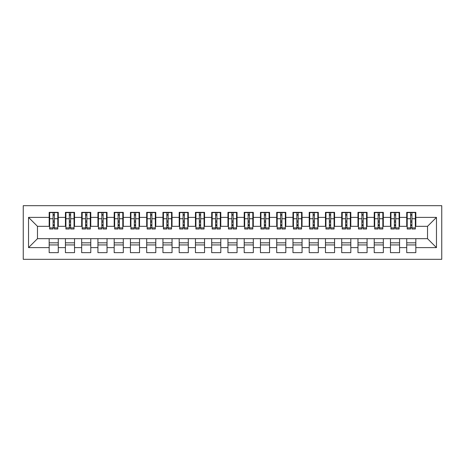 <?xml version="1.0" encoding="UTF-8"?>
<svg xmlns="http://www.w3.org/2000/svg" width="465" height="465" viewBox="0 0 465 465"><rect width="100%" height="100%" fill="white"/><g stroke="black" fill="none" stroke-linecap="round" stroke-linejoin="round"><path stroke-width="0.7" d="M23.25 259.319L441.75 259.319L441.75 205.681L23.25 205.681L23.25 259.319M410.624 222.177L411.926 222.177L410.624 222.177M415.826 242.823L406.724 242.823M406.724 244.933L415.826 244.933M394.372 222.177L395.674 222.177L394.372 222.177M399.575 242.823L390.472 242.823M390.472 244.933L399.575 244.933M378.121 222.177L379.423 222.177L378.121 222.177M383.323 242.823L374.22 242.823M374.22 244.933L383.323 244.933M361.869 222.177L363.171 222.177L361.869 222.177M367.071 242.823L357.969 242.823M357.969 244.933L367.071 244.933M345.617 222.177L346.919 222.177L345.617 222.177M350.819 242.823L341.717 242.823M341.717 244.933L350.819 244.933M329.365 222.177L330.667 222.177L329.365 222.177M334.568 242.823L325.465 242.823M325.465 244.933L334.568 244.933M313.114 222.177L314.41 222.177L313.114 222.177M318.31 242.823L309.213 242.823M309.213 244.933L318.31 244.933M296.862 222.177L298.158 222.177L296.862 222.177M302.058 242.823L292.962 242.823M292.962 244.933L302.058 244.933M280.61 222.177L281.906 222.177L280.61 222.177M285.806 242.823L276.704 242.823M276.704 244.933L285.806 244.933M264.353 222.177L265.655 222.177L264.353 222.177M269.555 242.823L260.452 242.823M260.452 244.933L269.555 244.933M248.101 222.177L249.403 222.177L248.101 222.177M253.303 242.823L244.201 242.823M244.201 244.933L253.303 244.933M231.849 222.177L233.151 222.177L231.849 222.177M237.051 242.823L227.949 242.823M227.949 244.933L237.051 244.933M215.597 222.177L216.899 222.177L215.597 222.177M220.799 242.823L211.697 242.823M211.697 244.933L220.799 244.933M199.346 222.177L200.648 222.177L199.346 222.177M204.548 242.823L195.445 242.823M195.445 244.933L204.548 244.933M183.094 222.177L184.39 222.177L183.094 222.177M188.296 242.823L179.194 242.823M179.194 244.933L188.296 244.933M166.842 222.177L168.138 222.177L166.842 222.177M172.038 242.823L162.942 242.823M162.942 244.933L172.038 244.933M150.59 222.177L151.886 222.177L150.59 222.177M155.787 242.823L146.69 242.823M146.69 244.933L155.787 244.933M134.333 222.177L135.635 222.177L134.333 222.177M139.535 242.823L130.433 242.823M130.433 244.933L139.535 244.933M118.081 222.177L119.383 222.177L118.081 222.177M123.283 242.823L114.181 242.823M114.181 244.933L123.283 244.933M101.829 222.177L103.131 222.177L101.829 222.177M107.031 242.823L97.929 242.823M97.929 244.933L107.031 244.933M85.577 222.177L86.879 222.177L85.577 222.177M90.78 242.823L81.677 242.823M81.677 244.933L90.78 244.933M69.326 222.177L70.628 222.177L69.326 222.177M74.528 242.823L65.425 242.823M65.425 244.933L74.528 244.933M49.662 226.321L37.473 226.321L28.534 217.388L28.534 247.613L49.174 247.613L49.174 252.652L58.276 252.652L58.276 247.613L65.425 247.613L65.425 252.652L74.528 252.652L74.528 247.613L81.677 247.613L81.677 252.652L90.78 252.652L90.78 247.613L97.929 247.613L97.929 252.652L107.031 252.652L107.031 247.613L114.181 247.613L114.181 252.652L123.283 252.652L123.283 247.613L130.433 247.613L130.433 252.652L139.535 252.652L139.535 247.613L146.69 247.613L146.69 252.652L155.787 252.652L155.787 247.613L162.942 247.613L162.942 252.652L172.038 252.652L172.038 247.613L179.194 247.613L179.194 252.652L188.296 252.652L188.296 247.613L195.445 247.613L195.445 252.652L204.548 252.652L204.548 247.613L211.697 247.613L211.697 252.652L220.799 252.652L220.799 247.613L227.949 247.613L227.949 252.652L237.051 252.652L237.051 247.613L244.201 247.613L244.201 252.652L253.303 252.652L253.303 247.613L260.452 247.613L260.452 252.652L269.555 252.652L269.555 247.613L276.704 247.613L276.704 252.652L285.806 252.652L285.806 247.613L292.962 247.613L292.962 252.652L302.058 252.652L302.058 247.613L309.213 247.613L309.213 252.652L318.31 252.652L318.31 247.613L325.465 247.613L325.465 252.652L334.568 252.652L334.568 247.613L341.717 247.613L341.717 252.652L350.819 252.652L350.819 247.613L357.969 247.613L357.969 252.652L367.071 252.652L367.071 247.613L374.22 247.613L374.22 252.652L383.323 252.652L383.323 247.613L390.472 247.613L390.472 252.652L399.575 252.652L399.575 247.613L406.724 247.613L406.724 252.652L415.826 252.652L415.826 238.679L427.527 238.679L427.527 226.321L415.338 226.321M28.534 217.388L49.174 217.388L49.174 226.321M427.527 226.321L436.466 217.388L415.826 217.388L415.826 212.348L406.724 212.348L406.724 217.388L399.575 217.388L399.575 212.348L390.472 212.348L390.472 217.388L383.323 217.388L383.323 212.348L374.22 212.348L374.22 217.388L367.071 217.388L367.071 212.348L357.969 212.348L357.969 217.388L350.819 217.388L350.819 212.348L341.717 212.348L341.717 217.388L334.568 217.388L334.568 212.348L325.465 212.348L325.465 217.388L318.31 217.388L318.31 212.348L309.213 212.348L309.213 217.388L302.058 217.388L302.058 212.348L292.962 212.348L292.962 217.388L285.806 217.388L285.806 212.348L276.704 212.348L276.704 217.388L269.555 217.388L269.555 212.348L260.452 212.348L260.452 217.388L253.303 217.388L253.303 212.348L244.201 212.348L244.201 217.388L237.051 217.388L237.051 212.348L227.949 212.348L227.949 217.388L220.799 217.388L220.799 212.348L211.697 212.348L211.697 217.388L204.548 217.388L204.548 212.348L195.445 212.348L195.445 217.388L188.296 217.388L188.296 212.348L179.194 212.348L179.194 217.388L172.038 217.388L172.038 212.348L162.942 212.348L162.942 217.388L155.787 217.388L155.787 212.348L146.69 212.348L146.69 217.388L139.535 217.388L139.535 212.348L130.433 212.348L130.433 217.388L123.283 217.388L123.283 212.348L114.181 212.348L114.181 217.388L107.031 217.388L107.031 212.348L97.929 212.348L97.929 217.388L90.78 217.388L90.78 212.348L81.677 212.348L81.677 217.388L74.528 217.388L74.528 212.348L65.425 212.348L65.425 217.388L58.276 217.388L58.276 212.348L49.174 212.348L49.174 217.388M436.466 217.388L436.466 247.613L415.826 247.613M399.575 247.613L399.575 238.679L415.826 238.679M406.724 247.613L406.724 238.679M415.826 217.388L415.826 226.321M383.323 247.613L383.323 238.679L399.575 238.679M390.472 247.613L390.472 238.679M406.724 217.388L406.724 226.321L399.086 226.321M399.575 217.388L399.575 226.321M367.071 247.613L367.071 238.679L383.323 238.679M374.22 247.613L374.22 238.679M390.472 217.388L390.472 226.321L382.835 226.321M383.323 217.388L383.323 226.321M350.819 247.613L350.819 238.679L367.071 238.679M357.969 247.613L357.969 238.679M374.22 217.388L374.22 226.321L366.583 226.321M367.071 217.388L367.071 226.321M334.568 247.613L334.568 238.679L350.819 238.679M341.717 247.613L341.717 238.679M357.969 217.388L357.969 226.321L350.331 226.321M350.819 217.388L350.819 226.321M318.31 247.613L318.31 238.679L334.568 238.679M325.465 247.613L325.465 238.679M341.717 217.388L341.717 226.321L334.079 226.321M334.568 217.388L334.568 226.321M302.058 247.613L302.058 238.679L318.31 238.679M309.213 247.613L309.213 238.679M325.465 217.388L325.465 226.321L317.827 226.321M318.31 217.388L318.31 226.321M285.806 247.613L285.806 238.679L302.058 238.679M292.962 247.613L292.962 238.679M309.213 217.388L309.213 226.321L301.57 226.321M302.058 217.388L302.058 226.321M269.555 247.613L269.555 238.679L285.806 238.679M276.704 247.613L276.704 238.679M292.962 217.388L292.962 226.321L285.318 226.321M285.806 217.388L285.806 226.321M253.303 247.613L253.303 238.679L269.555 238.679M260.452 247.613L260.452 238.679M276.704 217.388L276.704 226.321L269.066 226.321M269.555 217.388L269.555 226.321M237.051 247.613L237.051 238.679L253.303 238.679M244.201 247.613L244.201 238.679M260.452 217.388L260.452 226.321L252.815 226.321M253.303 217.388L253.303 226.321M220.799 247.613L220.799 238.679L237.051 238.679M227.949 247.613L227.949 238.679M244.201 217.388L244.201 226.321L236.563 226.321M237.051 217.388L237.051 226.321M204.548 247.613L204.548 238.679L220.799 238.679M211.697 247.613L211.697 238.679M227.949 217.388L227.949 226.321L220.311 226.321M220.799 217.388L220.799 226.321M188.296 247.613L188.296 238.679L204.548 238.679M195.445 247.613L195.445 238.679M211.697 217.388L211.697 226.321L204.059 226.321M204.548 217.388L204.548 226.321M172.038 247.613L172.038 238.679L188.296 238.679M179.194 247.613L179.194 238.679M195.445 217.388L195.445 226.321L187.808 226.321M188.296 217.388L188.296 226.321M155.787 247.613L155.787 238.679L172.038 238.679M162.942 247.613L162.942 238.679M179.194 217.388L179.194 226.321L171.556 226.321M172.038 217.388L172.038 226.321M139.535 247.613L139.535 238.679L155.787 238.679M146.69 247.613L146.69 238.679M162.942 217.388L162.942 226.321L155.298 226.321M155.787 217.388L155.787 226.321M123.283 247.613L123.283 238.679L139.535 238.679M130.433 247.613L130.433 238.679M146.69 217.388L146.69 226.321L139.047 226.321M139.535 217.388L139.535 226.321M107.031 247.613L107.031 238.679L123.283 238.679M114.181 247.613L114.181 238.679M130.433 217.388L130.433 226.321L122.795 226.321M123.283 217.388L123.283 226.321M90.78 247.613L90.78 238.679L107.031 238.679M97.929 247.613L97.929 238.679M114.181 217.388L114.181 226.321L106.543 226.321M107.031 217.388L107.031 226.321M74.528 247.613L74.528 238.679L90.78 238.679M81.677 247.613L81.677 238.679M97.929 217.388L97.929 226.321L90.291 226.321M90.78 217.388L90.78 226.321M58.276 247.613L58.276 238.679L74.528 238.679M65.425 247.613L65.425 238.679M81.677 217.388L81.677 226.321L74.04 226.321M74.528 217.388L74.528 226.321M53.074 222.177L54.376 222.177L53.074 222.177M58.276 242.823L49.174 242.823M49.174 244.933L58.276 244.933M28.534 247.613L37.473 238.679L58.276 238.679M49.174 247.613L49.174 238.679M65.425 217.388L65.425 226.321L57.788 226.321M58.276 217.388L58.276 226.321M37.473 226.321L37.473 238.679M407.212 226.321L406.724 226.321M390.96 226.321L390.472 226.321M374.709 226.321L374.22 226.321M358.457 226.321L357.969 226.321M342.205 226.321L341.717 226.321M325.953 226.321L325.465 226.321M309.702 226.321L309.213 226.321M293.444 226.321L292.962 226.321M277.192 226.321L276.704 226.321M260.941 226.321L260.452 226.321M244.689 226.321L244.201 226.321M228.437 226.321L227.949 226.321M212.185 226.321L211.697 226.321M195.934 226.321L195.445 226.321M179.682 226.321L179.194 226.321M163.43 226.321L162.942 226.321M147.173 226.321L146.69 226.321M130.921 226.321L130.433 226.321M114.669 226.321L114.181 226.321M98.417 226.321L97.929 226.321M82.166 226.321L81.677 226.321M65.914 226.321L65.425 226.321M436.466 247.613L427.527 238.679M49.662 212.511L57.788 212.511L49.662 212.511L49.662 229.007L53.074 229.007L53.074 212.569L57.788 212.592L57.788 229.007L54.376 229.007L54.376 212.592M53.074 214.685L54.376 214.685M53.074 227.641L54.376 227.641M54.376 225.601L53.074 225.601M53.074 224.798L54.376 224.798M58.276 220.067L57.788 220.067M58.276 222.177L57.788 222.177M49.662 220.067L49.174 220.067M49.662 222.177L49.174 222.177M65.914 212.511L74.04 212.511L65.914 212.511L65.914 229.007L69.326 229.007L69.326 212.569L74.04 212.592L74.04 229.007L70.628 229.007L70.628 212.592M69.326 214.685L70.628 214.685M69.326 227.641L70.628 227.641M70.628 225.601L69.326 225.601M69.326 224.798L70.628 224.798M74.528 220.067L74.04 220.067M74.528 222.177L74.04 222.177M65.914 220.067L65.425 220.067M65.914 222.177L65.425 222.177M82.166 212.511L90.291 212.511L82.166 212.511L82.166 229.007L85.577 229.007L85.577 212.569L90.291 212.592L90.291 229.007L86.879 229.007L86.879 212.592M85.577 214.685L86.879 214.685M85.577 227.641L86.879 227.641M86.879 225.601L85.577 225.601M85.577 224.798L86.879 224.798M90.78 220.067L90.291 220.067M90.78 222.177L90.291 222.177M82.166 220.067L81.677 220.067M82.166 222.177L81.677 222.177M98.417 212.511L106.543 212.511L98.417 212.511L98.417 229.007L101.829 229.007L101.829 212.569L106.543 212.592L106.543 229.007L103.131 229.007L103.131 212.592M101.829 214.685L103.131 214.685M101.829 227.641L103.131 227.641M103.131 225.601L101.829 225.601M101.829 224.798L103.131 224.798M107.031 220.067L106.543 220.067M107.031 222.177L106.543 222.177M98.417 220.067L97.929 220.067M98.417 222.177L97.929 222.177M114.669 212.511L122.795 212.511L114.669 212.511L114.669 229.007L118.081 229.007L118.081 212.569L122.795 212.592L122.795 229.007L119.383 229.007L119.383 212.592M118.081 214.685L119.383 214.685M118.081 227.641L119.383 227.641M119.383 225.601L118.081 225.601M118.081 224.798L119.383 224.798M123.283 220.067L122.795 220.067M123.283 222.177L122.795 222.177M114.669 220.067L114.181 220.067M114.669 222.177L114.181 222.177M130.921 212.511L139.047 212.511L130.921 212.511L130.921 229.007L134.333 229.007L134.333 212.569L139.047 212.592L139.047 229.007L135.635 229.007L135.635 212.592M134.333 214.685L135.635 214.685M134.333 227.641L135.635 227.641M135.635 225.601L134.333 225.601M134.333 224.798L135.635 224.798M139.535 220.067L139.047 220.067M139.535 222.177L139.047 222.177M130.921 220.067L130.433 220.067M130.921 222.177L130.433 222.177M147.173 212.511L155.298 212.511L147.173 212.511L147.173 229.007L150.59 229.007L150.59 212.569L155.298 212.592L155.298 229.007L151.886 229.007L151.886 212.592M150.59 214.685L151.886 214.685M150.59 227.641L151.886 227.641M151.886 225.601L150.59 225.601M150.59 224.798L151.886 224.798M155.787 220.067L155.298 220.067M155.787 222.177L155.298 222.177M147.173 220.067L146.69 220.067M147.173 222.177L146.69 222.177M163.43 212.511L171.556 212.511L163.43 212.511L163.43 229.007L166.842 229.007L166.842 212.569L171.556 212.592L171.556 229.007L168.138 229.007L168.138 212.592M166.842 214.685L168.138 214.685M166.842 227.641L168.138 227.641M168.138 225.601L166.842 225.601M166.842 224.798L168.138 224.798M172.038 220.067L171.556 220.067M172.038 222.177L171.556 222.177M163.43 220.067L162.942 220.067M163.43 222.177L162.942 222.177M179.682 212.511L187.808 212.511L179.682 212.511L179.682 229.007L183.094 229.007L183.094 212.569L187.808 212.592L187.808 229.007L184.39 229.007L184.39 212.592M183.094 214.685L184.39 214.685M183.094 227.641L184.39 227.641M184.39 225.601L183.094 225.601M183.094 224.798L184.39 224.798M188.296 220.067L187.808 220.067M188.296 222.177L187.808 222.177M179.682 220.067L179.194 220.067M179.682 222.177L179.194 222.177M195.934 212.511L204.059 212.511L195.934 212.511L195.934 229.007L199.346 229.007L199.346 212.569L204.059 212.592L204.059 229.007L200.648 229.007L200.648 212.592M199.346 214.685L200.648 214.685M199.346 227.641L200.648 227.641M200.648 225.601L199.346 225.601M199.346 224.798L200.648 224.798M204.548 220.067L204.059 220.067M204.548 222.177L204.059 222.177M195.934 220.067L195.445 220.067M195.934 222.177L195.445 222.177M212.185 212.511L220.311 212.511L212.185 212.511L212.185 229.007L215.597 229.007L215.597 212.569L220.311 212.592L220.311 229.007L216.899 229.007L216.899 212.592M215.597 214.685L216.899 214.685M215.597 227.641L216.899 227.641M216.899 225.601L215.597 225.601M215.597 224.798L216.899 224.798M220.799 220.067L220.311 220.067M220.799 222.177L220.311 222.177M212.185 220.067L211.697 220.067M212.185 222.177L211.697 222.177M228.437 212.511L236.563 212.511L228.437 212.511L228.437 229.007L231.849 229.007L231.849 212.569L236.563 212.592L236.563 229.007L233.151 229.007L233.151 212.592M231.849 214.685L233.151 214.685M231.849 227.641L233.151 227.641M233.151 225.601L231.849 225.601M231.849 224.798L233.151 224.798M237.051 220.067L236.563 220.067M237.051 222.177L236.563 222.177M228.437 220.067L227.949 220.067M228.437 222.177L227.949 222.177M244.689 212.511L252.815 212.511L244.689 212.511L244.689 229.007L248.101 229.007L248.101 212.569L252.815 212.592L252.815 229.007L249.403 229.007L249.403 212.592M248.101 214.685L249.403 214.685M248.101 227.641L249.403 227.641M249.403 225.601L248.101 225.601M248.101 224.798L249.403 224.798M253.303 220.067L252.815 220.067M253.303 222.177L252.815 222.177M244.689 220.067L244.201 220.067M244.689 222.177L244.201 222.177M260.941 212.511L269.066 212.511L260.941 212.511L260.941 229.007L264.353 229.007L264.353 212.569L269.066 212.592L269.066 229.007L265.655 229.007L265.655 212.592M264.353 214.685L265.655 214.685M264.353 227.641L265.655 227.641M265.655 225.601L264.353 225.601M264.353 224.798L265.655 224.798M269.555 220.067L269.066 220.067M269.555 222.177L269.066 222.177M260.941 220.067L260.452 220.067M260.941 222.177L260.452 222.177M277.192 212.511L285.318 212.511L277.192 212.511L277.192 229.007L280.61 229.007L280.61 212.569L285.318 212.592L285.318 229.007L281.906 229.007L281.906 212.592M280.61 214.685L281.906 214.685M280.61 227.641L281.906 227.641M281.906 225.601L280.61 225.601M280.61 224.798L281.906 224.798M285.806 220.067L285.318 220.067M285.806 222.177L285.318 222.177M277.192 220.067L276.704 220.067M277.192 222.177L276.704 222.177M293.444 212.511L301.57 212.511L293.444 212.511L293.444 229.007L296.862 229.007L296.862 212.569L301.57 212.592L301.57 229.007L298.158 229.007L298.158 212.592M296.862 214.685L298.158 214.685M296.862 227.641L298.158 227.641M298.158 225.601L296.862 225.601M296.862 224.798L298.158 224.798M302.058 220.067L301.57 220.067M302.058 222.177L301.57 222.177M293.444 220.067L292.962 220.067M293.444 222.177L292.962 222.177M309.702 212.511L317.827 212.511L309.702 212.511L309.702 229.007L313.114 229.007L313.114 212.569L317.827 212.592L317.827 229.007L314.41 229.007L314.41 212.592M313.114 214.685L314.41 214.685M313.114 227.641L314.41 227.641M314.41 225.601L313.114 225.601M313.114 224.798L314.41 224.798M318.31 220.067L317.827 220.067M318.31 222.177L317.827 222.177M309.702 220.067L309.213 220.067M309.702 222.177L309.213 222.177M325.953 212.511L334.079 212.511L325.953 212.511L325.953 229.007L329.365 229.007L329.365 212.569L334.079 212.592L334.079 229.007L330.667 229.007L330.667 212.592M329.365 214.685L330.667 214.685M329.365 227.641L330.667 227.641M330.667 225.601L329.365 225.601M329.365 224.798L330.667 224.798M334.568 220.067L334.079 220.067M334.568 222.177L334.079 222.177M325.953 220.067L325.465 220.067M325.953 222.177L325.465 222.177M342.205 212.511L350.331 212.511L342.205 212.511L342.205 229.007L345.617 229.007L345.617 212.569L350.331 212.592L350.331 229.007L346.919 229.007L346.919 212.592M345.617 214.685L346.919 214.685M345.617 227.641L346.919 227.641M346.919 225.601L345.617 225.601M345.617 224.798L346.919 224.798M350.819 220.067L350.331 220.067M350.819 222.177L350.331 222.177M342.205 220.067L341.717 220.067M342.205 222.177L341.717 222.177M358.457 212.511L366.583 212.511L358.457 212.511L358.457 229.007L361.869 229.007L361.869 212.569L366.583 212.592L366.583 229.007L363.171 229.007L363.171 212.592M361.869 214.685L363.171 214.685M361.869 227.641L363.171 227.641M363.171 225.601L361.869 225.601M361.869 224.798L363.171 224.798M367.071 220.067L366.583 220.067M367.071 222.177L366.583 222.177M358.457 220.067L357.969 220.067M358.457 222.177L357.969 222.177M374.709 212.511L382.835 212.511L374.709 212.511L374.709 229.007L378.121 229.007L378.121 212.569L382.835 212.592L382.835 229.007L379.423 229.007L379.423 212.592M378.121 214.685L379.423 214.685M378.121 227.641L379.423 227.641M379.423 225.601L378.121 225.601M378.121 224.798L379.423 224.798M383.323 220.067L382.835 220.067M383.323 222.177L382.835 222.177M374.709 220.067L374.22 220.067M374.709 222.177L374.22 222.177M390.96 212.511L399.086 212.511L390.96 212.511L390.96 229.007L394.372 229.007L394.372 212.569L399.086 212.592L399.086 229.007L395.674 229.007L395.674 212.592M394.372 214.685L395.674 214.685M394.372 227.641L395.674 227.641M395.674 225.601L394.372 225.601M394.372 224.798L395.674 224.798M399.575 220.067L399.086 220.067M399.575 222.177L399.086 222.177M390.96 220.067L390.472 220.067M390.96 222.177L390.472 222.177M407.212 212.511L415.338 212.511L407.212 212.511L407.212 229.007L410.624 229.007L410.624 212.569L415.338 212.592L415.338 229.007L411.926 229.007L411.926 212.592M410.624 214.685L411.926 214.685M410.624 227.641L411.926 227.641M411.926 225.601L410.624 225.601M410.624 224.798L411.926 224.798M415.826 220.067L415.338 220.067M415.826 222.177L415.338 222.177M407.212 220.067L406.724 220.067M407.212 222.177L406.724 222.177M49.662 212.592L53.074 212.592M54.376 227.891L57.788 227.891M54.376 218.742L57.788 218.742M49.662 227.891L53.074 227.891M49.662 218.742L53.074 218.742M53.074 220.939L54.376 220.939M53.074 215.115L54.376 215.115M65.914 212.592L69.326 212.592M70.628 227.891L74.04 227.891M70.628 218.742L74.04 218.742M65.914 227.891L69.326 227.891M65.914 218.742L69.326 218.742M69.326 220.939L70.628 220.939M69.326 215.115L70.628 215.115M82.166 212.592L85.577 212.592M86.879 227.891L90.291 227.891M86.879 218.742L90.291 218.742M82.166 227.891L85.577 227.891M82.166 218.742L85.577 218.742M85.577 220.939L86.879 220.939M85.577 215.115L86.879 215.115M98.417 212.592L101.829 212.592M103.131 227.891L106.543 227.891M103.131 218.742L106.543 218.742M98.417 227.891L101.829 227.891M98.417 218.742L101.829 218.742M101.829 220.939L103.131 220.939M101.829 215.115L103.131 215.115M114.669 212.592L118.081 212.592M119.383 227.891L122.795 227.891M119.383 218.742L122.795 218.742M114.669 227.891L118.081 227.891M114.669 218.742L118.081 218.742M118.081 220.939L119.383 220.939M118.081 215.115L119.383 215.115M130.921 212.592L134.333 212.592M135.635 227.891L139.047 227.891M135.635 218.742L139.047 218.742M130.921 227.891L134.333 227.891M130.921 218.742L134.333 218.742M134.333 220.939L135.635 220.939M134.333 215.115L135.635 215.115M147.173 212.592L150.59 212.592M151.886 227.891L155.298 227.891M151.886 218.742L155.298 218.742M147.173 227.891L150.59 227.891M147.173 218.742L150.59 218.742M150.59 220.939L151.886 220.939M150.59 215.115L151.886 215.115M163.43 212.592L166.842 212.592M168.138 227.891L171.556 227.891M168.138 218.742L171.556 218.742M163.43 227.891L166.842 227.891M163.43 218.742L166.842 218.742M166.842 220.939L168.138 220.939M166.842 215.115L168.138 215.115M179.682 212.592L183.094 212.592M184.39 227.891L187.808 227.891M184.39 218.742L187.808 218.742M179.682 227.891L183.094 227.891M179.682 218.742L183.094 218.742M183.094 220.939L184.39 220.939M183.094 215.115L184.39 215.115M195.934 212.592L199.346 212.592M200.648 227.891L204.059 227.891M200.648 218.742L204.059 218.742M195.934 227.891L199.346 227.891M195.934 218.742L199.346 218.742M199.346 220.939L200.648 220.939M199.346 215.115L200.648 215.115M212.185 212.592L215.597 212.592M216.899 227.891L220.311 227.891M216.899 218.742L220.311 218.742M212.185 227.891L215.597 227.891M212.185 218.742L215.597 218.742M215.597 220.939L216.899 220.939M215.597 215.115L216.899 215.115M228.437 212.592L231.849 212.592M233.151 227.891L236.563 227.891M233.151 218.742L236.563 218.742M228.437 227.891L231.849 227.891M228.437 218.742L231.849 218.742M231.849 220.939L233.151 220.939M231.849 215.115L233.151 215.115M244.689 212.592L248.101 212.592M249.403 227.891L252.815 227.891M249.403 218.742L252.815 218.742M244.689 227.891L248.101 227.891M244.689 218.742L248.101 218.742M248.101 220.939L249.403 220.939M248.101 215.115L249.403 215.115M260.941 212.592L264.353 212.592M265.655 227.891L269.066 227.891M265.655 218.742L269.066 218.742M260.941 227.891L264.353 227.891M260.941 218.742L264.353 218.742M264.353 220.939L265.655 220.939M264.353 215.115L265.655 215.115M277.192 212.592L280.61 212.592M281.906 227.891L285.318 227.891M281.906 218.742L285.318 218.742M277.192 227.891L280.61 227.891M277.192 218.742L280.61 218.742M280.61 220.939L281.906 220.939M280.61 215.115L281.906 215.115M293.444 212.592L296.862 212.592M298.158 227.891L301.57 227.891M298.158 218.742L301.57 218.742M293.444 227.891L296.862 227.891M293.444 218.742L296.862 218.742M296.862 220.939L298.158 220.939M296.862 215.115L298.158 215.115M309.702 212.592L313.114 212.592M314.41 227.891L317.827 227.891M314.41 218.742L317.827 218.742M309.702 227.891L313.114 227.891M309.702 218.742L313.114 218.742M313.114 220.939L314.41 220.939M313.114 215.115L314.41 215.115M325.953 212.592L329.365 212.592M330.667 227.891L334.079 227.891M330.667 218.742L334.079 218.742M325.953 227.891L329.365 227.891M325.953 218.742L329.365 218.742M329.365 220.939L330.667 220.939M329.365 215.115L330.667 215.115M342.205 212.592L345.617 212.592M346.919 227.891L350.331 227.891M346.919 218.742L350.331 218.742M342.205 227.891L345.617 227.891M342.205 218.742L345.617 218.742M345.617 220.939L346.919 220.939M345.617 215.115L346.919 215.115M358.457 212.592L361.869 212.592M363.171 227.891L366.583 227.891M363.171 218.742L366.583 218.742M358.457 227.891L361.869 227.891M358.457 218.742L361.869 218.742M361.869 220.939L363.171 220.939M361.869 215.115L363.171 215.115M374.709 212.592L378.121 212.592M379.423 227.891L382.835 227.891M379.423 218.742L382.835 218.742M374.709 227.891L378.121 227.891M374.709 218.742L378.121 218.742M378.121 220.939L379.423 220.939M378.121 215.115L379.423 215.115M390.96 212.592L394.372 212.592M395.674 227.891L399.086 227.891M395.674 218.742L399.086 218.742M390.96 227.891L394.372 227.891M390.96 218.742L394.372 218.742M394.372 220.939L395.674 220.939M394.372 215.115L395.674 215.115M407.212 212.592L410.624 212.592M411.926 227.891L415.338 227.891M411.926 218.742L415.338 218.742M407.212 227.891L410.624 227.891M407.212 218.742L410.624 218.742M410.624 220.939L411.926 220.939M410.624 215.115L411.926 215.115"/></g></svg>
